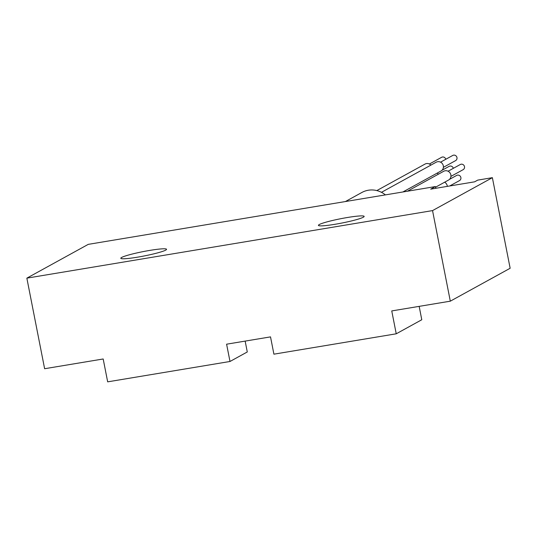 <?xml version="1.0" encoding="UTF-8"?>
<svg xmlns="http://www.w3.org/2000/svg" width="537" height="537" viewBox="0 0 537 537"><rect width="100%" height="100%" fill="white"/><g stroke="black" fill="none" stroke-linecap="round" stroke-linejoin="round"><path stroke-width="0.81" d="M437.084 173.162A5.014 4.779 61.2 0 1 438.407 174.183M376.826 190.581L425.009 164.08A5.014 4.779 61.2 0 1 430.869 165.134M407.442 191.219L443.696 171.276A5.014 4.779 61.2 0 1 450.637 174.102A5.014 4.779 61.2 0 1 448.529 180.063L435.507 187.232M385.398 194.891A22.124 21.097 -118.8 0 0 368.335 190.232A22.124 21.097 -118.8 0 0 361.911 192.461L345.385 201.55M444.623 182.211A5.014 4.779 61.2 0 1 447.314 186.373M381.451 192.32L436.165 162.221A5.014 4.779 61.2 0 1 443.106 165.047A5.014 4.779 61.2 0 1 440.998 171.008L402.878 191.977M441.944 170.316L449.133 166.363A2.954 2.813 61.2 0 1 453.315 168.343M429.392 164.02L441.595 157.307A2.954 2.813 61.2 0 1 445.777 159.288M448.08 171.222L460.29 164.503A2.954 2.813 61.2 0 1 464.371 166.168A2.954 2.813 61.2 0 1 463.136 169.672L450.926 176.391M449.476 179.371L456.672 175.418A2.954 2.813 61.2 0 1 460.753 177.076A2.954 2.813 61.2 0 1 459.511 180.586L449.711 185.977M440.548 162.167L452.751 155.448A2.954 2.813 61.2 0 1 456.839 157.113A2.954 2.813 61.2 0 1 455.598 160.617L443.387 167.336M435.379 186.567L88.249 244.362L26.85 278.146L44.625 368.724L103.185 358.978L107.669 381.847L229.997 361.482L226.601 344.19L270.52 336.88L273.91 354.172L396.239 333.799L391.748 310.93L450.308 301.176L510.15 268.258L492.375 177.673L477.735 180.117L474.614 181.828L430.701 189.145L435.379 186.567L435.715 188.306M245.154 341.102L247.282 351.97L229.997 361.482M419.162 306.365L421.787 319.743L396.239 333.799M26.85 278.146L432.54 210.598L492.375 177.673M165.705 250.121A23.306 2.235 168.9 0 1 140.775 256.605A23.306 2.235 168.9 0 1 120.805 258.27A23.306 2.235 168.9 0 1 143.245 251.591A23.306 2.235 168.9 0 1 166.544 249.302A23.306 2.235 168.9 0 1 165.705 250.121M363.321 217.217A23.306 2.235 168.9 0 1 338.397 223.701A23.306 2.235 168.9 0 1 318.421 225.372A23.306 2.235 168.9 0 1 340.861 218.693A23.306 2.235 168.9 0 1 364.16 216.398A23.306 2.235 168.9 0 1 363.321 217.217M450.308 301.176L432.54 210.598"/></g></svg>

